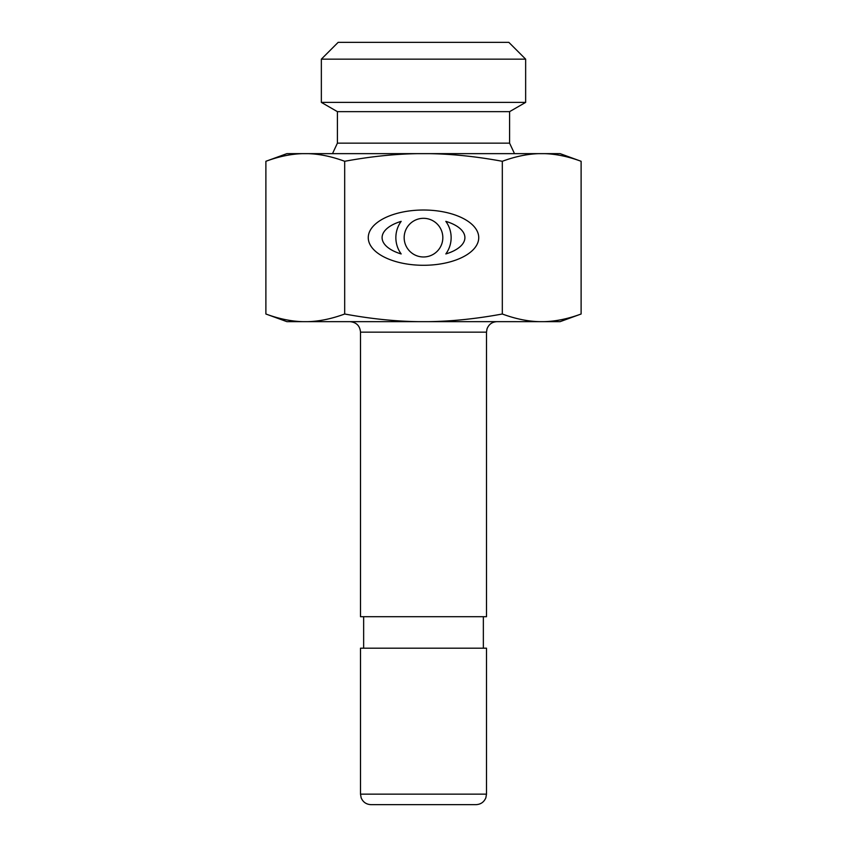 <?xml version="1.0" encoding="UTF-8"?>
<svg xmlns="http://www.w3.org/2000/svg" width="847" height="847" viewBox="0 0 847 847"><rect width="100%" height="100%" fill="white"/><g stroke="black" fill="none" stroke-linecap="round" stroke-linejoin="round"><path stroke-width="1.27" d="M404.167 237.647A19.333 19.333 0 0 0 433.166 254.386A19.333 19.333 0 0 0 433.166 220.908A19.333 19.333 0 0 0 404.167 237.647M445.829 221.363A27.633 27.633 0 0 1 445.829 253.941A41.408 19.343 0 0 0 445.829 221.363M401.171 253.941A27.633 27.633 0 0 1 401.171 221.363A41.408 19.343 0 0 0 401.171 253.941M368.265 237.647A55.235 27.633 0 0 1 451.112 213.719A55.235 27.633 0 0 1 451.112 261.585A55.235 27.633 0 0 1 368.265 237.647M502.313 161.29C476.692 156.557 452.298 154.006 429.143 153.646L538.893 153.646C527.31 154.006 515.114 156.557 502.313 161.29L502.313 314.004C515.114 318.747 527.31 321.288 538.893 321.648L544.536 321.648C556.108 321.288 568.305 318.747 581.116 314.004L581.116 161.29C568.305 156.557 556.108 154.006 544.536 153.646L560.121 153.646L581.116 161.29M417.857 153.646C394.702 154.006 370.308 156.557 344.687 161.29C331.886 156.557 319.69 154.006 308.107 153.646L429.143 153.646M344.687 314.004C370.308 318.747 394.702 321.288 417.857 321.648L308.107 321.648C319.69 321.288 331.886 318.747 344.687 314.004L344.687 161.29M417.857 321.648L429.143 321.648C452.298 321.288 476.692 318.747 502.313 314.004M581.116 314.004L560.121 321.648L544.536 321.648M538.893 321.648L429.143 321.648M302.464 321.648L286.879 321.648L265.884 314.004C278.695 318.747 290.892 321.288 302.464 321.648L308.107 321.648M486.496 332.151L486.496 616.701L360.504 616.701L360.504 332.151L486.496 332.151L487.014 328.901C488.783 324.337 492.107 321.913 496.998 321.648M370.997 804.65L476.003 804.65C480.715 804.417 483.997 802.13 485.85 797.789L486.496 794.147L360.504 794.147L361.15 797.789C363.003 802.13 366.285 804.417 370.997 804.65M486.496 794.147L486.496 648.199L360.504 648.199L360.504 794.147M321.352 102.392L525.648 102.392L509.598 111.645L337.402 111.645L321.352 102.392L321.352 59.152L525.648 59.152L525.648 102.392M337.402 111.645L337.402 143.154L509.598 143.154L509.598 111.645M509.598 143.154L514.5 153.646M525.648 59.152L508.846 42.35L338.154 42.35L321.352 59.152M265.884 161.29L286.879 153.646L302.464 153.646C290.892 154.006 278.695 156.557 265.884 161.29L265.884 314.004M538.893 153.646L544.536 153.646M302.464 153.646L308.107 153.646M360.504 332.151C359.933 325.83 356.439 322.326 350.002 321.648M337.402 143.154L332.5 153.646M363.649 616.701L363.649 648.199M483.351 616.701L483.351 648.199"/></g></svg>

